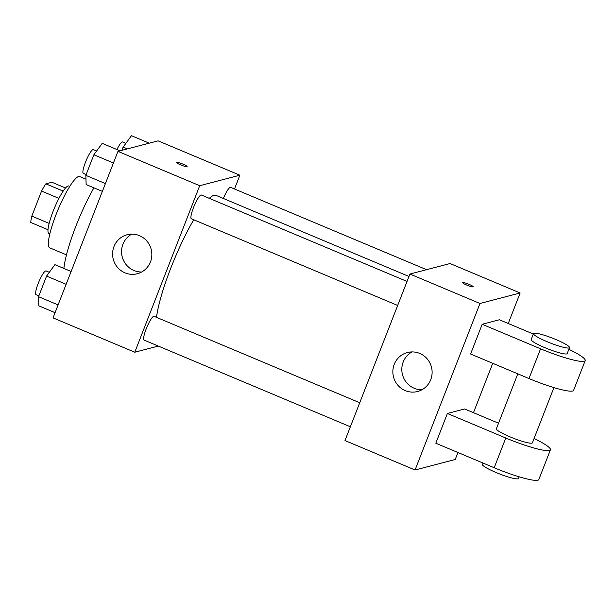 <?xml version="1.0" encoding="UTF-8"?>
<svg xmlns="http://www.w3.org/2000/svg" width="616" height="616" viewBox="0 0 616 616"><rect width="100%" height="100%" fill="white"/><g stroke="black" fill="none" stroke-linecap="round" stroke-linejoin="round"><path stroke-width="0.92" d="M49.149 223.392L31.816 216.108L41.572 191.076A24.948 4.605 112.8 0 1 45.869 183.838L51.906 182.259L65.542 187.988M31.816 216.108A24.948 4.605 112.8 0 0 30.8 222.492L48.002 229.722M49.827 233.895L48.887 233.495A25.78 4.751 -67.2 0 1 54.485 207.892A25.78 4.751 -67.2 0 1 68.853 185.97L69.793 186.363M58.936 198.375L41.572 191.076M63.178 191.106L45.869 183.838M66.474 254.87L49.734 247.832A38.662 7.13 -67.2 0 1 58.135 209.425A38.662 7.13 -67.2 0 1 79.687 176.546L85.971 179.179M63.872 268.43A61.223 11.288 -67.2 0 1 93.932 187.818M158.312 346.069L134.788 352.221L53.045 317.871L117.964 151.359L158.119 140.856L239.87 175.206L234.496 188.981M408.97 276.461L216.039 195.395A74.105 13.668 112.8 0 0 209.278 198.337M193.724 219.758A74.105 13.668 112.8 0 0 156.487 317.348M134.788 352.221L199.707 185.709L239.87 175.206M407.03 281.435L201.34 195.002A12.89 2.379 112.8 0 0 194.156 205.96A12.89 2.379 112.8 0 0 191.36 218.765L397.667 305.459M426.549 269.685L230.6 187.349A12.89 2.379 112.8 0 0 223.354 198.468M350.365 426.773L144.059 340.078A12.89 2.379 -67.2 0 1 146.516 328.112A12.89 2.379 -67.2 0 1 153.684 316.308A12.89 2.379 -67.2 0 1 154.046 316.316L359.729 402.748M199.707 185.709L117.964 151.359M124.971 272.826A20.136 19.596 75.3 0 1 112.612 252.814A20.136 19.596 75.3 0 1 127.119 234.758A20.136 19.596 75.3 0 1 151.174 249.287A20.136 19.596 75.3 0 1 137.314 273.727A20.136 19.596 75.3 0 1 124.971 272.826M176.584 162.462A5.636 0.778 -158.7 0 1 176.723 162.37A5.636 0.778 -158.7 0 1 182.606 163.979A5.636 0.778 -158.7 0 1 187.087 166.559A5.636 0.778 -158.7 0 1 181.551 165.234A5.636 0.778 -158.7 0 1 176.584 162.462A5.636 0.778 -158.7 0 1 176.73 162.362A5.636 0.778 -158.7 0 1 182.598 163.979A5.636 0.778 -158.7 0 1 187.087 166.559M141.649 272.002A20.136 19.596 75.3 0 1 133.934 270.486A20.136 19.596 75.3 0 1 121.583 252.868A20.136 19.596 75.3 0 1 131.747 234.142M457.942 452.506L455.216 459.49L415.061 469.993L344.991 440.555L409.917 274.035L450.073 263.533L520.143 292.977L508.246 323.485M55.07 312.682L38.839 305.859L38.546 296.689L46.577 276.084L54.901 264.657L71.133 271.479M58.097 304.905L38.546 296.689M66.135 284.299L46.577 276.084M49.326 272.31L46.023 270.925A12.89 2.379 112.8 0 0 38.839 281.889A12.89 2.379 112.8 0 0 36.036 294.687L38.862 295.88M102.364 191.368L86.132 184.546L85.847 175.368L93.878 154.77L102.202 143.343L120.004 150.828M105.398 183.583L85.847 175.368M113.429 162.986L93.878 154.77M96.627 150.997L93.324 149.611A12.89 2.379 112.8 0 0 86.14 160.568A12.89 2.379 112.8 0 0 83.337 173.373L86.163 174.559M121.883 150.335L123.138 147.116L131.454 135.689L149.264 143.174M127.373 148.895L123.138 147.116M125.887 143.343L122.576 141.957A12.89 2.379 112.8 0 0 116.924 149.534M419.735 353.43A20.136 19.596 75.3 0 1 432.085 373.442A20.136 19.596 75.3 0 1 417.586 391.499A20.136 19.596 75.3 0 1 393.524 376.977A20.136 19.596 75.3 0 1 407.392 352.537A20.136 19.596 75.3 0 1 419.735 353.43M415.061 469.993L479.98 303.48L409.917 274.035L450.073 263.533M344.991 440.555L409.917 274.035M412.019 351.913A20.136 19.596 -104.7 0 0 402.487 374.628A20.136 19.596 -104.7 0 0 421.922 389.774M466.689 285.062A5.636 0.778 -158.7 0 1 462.693 282.69A5.636 0.778 -158.7 0 1 468.229 284.014A5.636 0.778 -158.7 0 1 473.203 286.786A5.636 0.778 -158.7 0 1 466.689 285.062M479.98 303.48L520.143 292.977M492.723 363.301L473.465 412.689M498.537 423.223L464.61 408.97L447.401 413.475L435.812 443.204L494.201 467.744A38.662 5.313 21.3 0 0 538.831 479.541L550.419 449.803A38.662 5.313 -158.7 0 1 505.79 438.007L494.201 467.744M533.31 334.018L499.391 319.766L482.182 324.27L470.585 354L528.975 378.54A38.662 5.313 21.3 0 0 573.604 390.336L585.2 360.599A38.662 5.313 21.3 0 0 568.861 349.287M517.787 373.835L496.388 428.736A19.335 2.657 21.3 0 0 511.75 437.568A19.335 2.657 21.3 0 0 531.916 443.12A19.335 2.657 21.3 0 0 532.409 442.781L553.923 387.603M447.401 413.475L505.79 438.007M534.08 438.492A38.662 5.313 -158.7 0 1 550.419 449.803M483.013 463.04L482.474 464.418A19.335 2.657 21.3 0 0 497.843 473.25A19.335 2.657 21.3 0 0 518.002 478.801A19.335 2.657 21.3 0 0 518.495 478.463L519.142 476.807M533.487 333.587L531.161 339.531A19.335 2.657 21.3 0 0 548.209 349.033A19.335 2.657 21.3 0 0 567.19 353.576L569.507 347.632A19.335 2.657 -158.7 0 1 550.527 343.081A19.335 2.657 -158.7 0 1 533.487 333.587A19.335 2.657 -158.7 0 1 533.98 333.248A19.335 2.657 -158.7 0 1 554.138 338.8A19.335 2.657 -158.7 0 1 569.507 347.632M482.182 324.27L540.571 348.802A38.662 5.313 21.3 0 0 585.2 360.599M540.571 348.802L528.975 378.54"/></g></svg>
